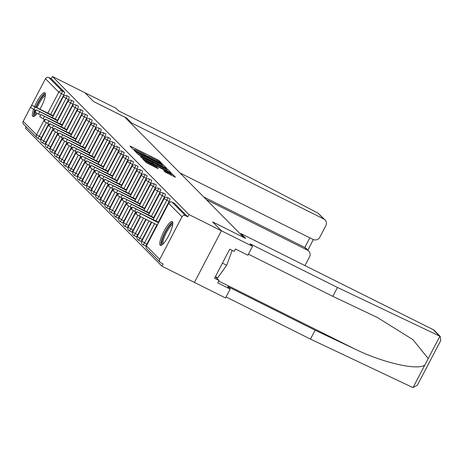 <?xml version="1.0" encoding="UTF-8"?>
<svg xmlns="http://www.w3.org/2000/svg" width="464" height="464" viewBox="0 0 464 464"><rect width="100%" height="100%" fill="white"/><g stroke="black" fill="none" stroke-linecap="round" stroke-linejoin="round"><path stroke-width="0.7" d="M161.321 163.427L162.139 163.734L159.077 160.637L157.331 159.616L131.144 146.531L129.972 146.096L133.035 149.193L134.676 149.814A5.353 0.412 27.6 0 1 134.589 149.657A5.353 0.412 27.6 0 1 138.411 151.206L140.592 152.296A5.353 0.412 27.6 0 1 146.172 155.556L148.207 156.571A5.353 0.412 27.6 0 1 148.12 156.42A5.353 0.412 27.6 0 1 151.943 157.963L154.123 159.053A5.353 0.412 27.6 0 1 159.703 162.313L161.321 163.427M172.446 221.746A13.288 3.091 -63.5 0 0 172.248 221.595A13.288 3.091 -63.5 0 0 163.775 231.635A13.288 3.091 -63.5 0 0 160.167 245.23A13.288 3.091 -63.5 0 0 160.37 245.375A13.288 3.091 -63.5 0 0 168.838 235.335A13.288 3.091 -63.5 0 0 172.446 221.746M39.979 109.121A13.288 3.091 -63.5 0 0 45.025 92.887A13.288 3.091 -63.5 0 0 44.828 92.736A13.288 3.091 -63.5 0 0 34.643 106.453M33.547 109.307A13.288 3.091 -63.5 0 0 32.747 116.371A13.288 3.091 -63.5 0 0 32.95 116.516A13.288 3.091 -63.5 0 0 37.126 113.407M165.201 172.08L175.485 177.254L172.057 173.762L170.317 172.747L142.929 159.181L146.357 162.667L156.977 168.119L158.172 168.6L156.687 167.081L150.545 163.867A4.472 0.342 27.6 0 1 145.806 161.014A4.472 0.342 27.6 0 1 149.002 162.307L166.245 170.92A4.472 0.342 27.6 0 1 170.978 173.774A4.472 0.342 27.6 0 1 167.788 172.48L163.717 170.561L165.201 172.08M180.015 172.985L313.038 239.436A5.11 4.953 135.3 0 0 319.847 237.145L325.827 225.701A5.11 4.953 135.3 0 0 323.739 218.962L317.944 213.104L206.004 154.512L118.546 110.821L116.023 108.269L84.895 92.719L93.641 101.57L124.77 117.119L243.791 237.487L212.663 221.937L221.415 230.782L188.952 214.565L52.432 76.502L51.249 78.758L48.877 77.575L62.176 91.025L64.548 92.208L51.249 78.758M126.33 118.697L126.666 118.053L93.612 101.535L84.895 92.719L52.432 76.502M165.329 167.707L166.495 168.142L163.096 164.703L161.35 163.682L133.968 150.116L137.396 153.601L139.136 154.622L165.329 167.707M167.574 169.232L170.978 172.672L169.812 172.237L143.62 159.152L140.395 156.617L152.209 162.406L153.404 162.887L152.412 161.861L138.371 154.576L165.834 168.212L167.574 169.232L166.796 170.729M48.662 123.894L41.534 137.518A2.558 0.597 116.5 0 1 39.95 139.357L37.584 138.173A2.558 0.597 -63.5 0 1 37.543 138.144A2.558 2.477 -44.7 0 1 36.905 137.686L23.606 124.236A2.558 2.477 -44.7 0 1 23.2 121.324L45.472 78.723A2.558 2.477 -44.7 0 1 48.877 77.575M26.135 126.794L25.433 128.139L161.953 266.203L194.416 282.419L221.415 230.782L194.416 282.419L225.545 297.969L230.19 289.089L227.667 286.532L315.126 330.223L354.56 348.887C382.336 362.616 417.275 370.678 424.786 365.087L428.214 358.533L412.977 339.694L377.313 317.469L332.833 296.351L248.437 254.191M188.952 214.565L187.769 216.821L185.397 215.638A2.558 2.477 135.3 0 0 181.992 216.787L159.72 259.388A2.558 2.477 135.3 0 0 160.764 262.757L163.137 263.946L161.953 266.203M174.389 203.331A2.558 0.597 116.5 0 1 174.429 203.348A2.558 0.597 116.5 0 1 174.47 203.371L172.098 202.188L185.397 215.638M187.769 216.821L174.47 203.371M64.548 92.208A2.558 0.597 116.5 0 1 63.806 94.911L52.983 115.617M39.95 139.357A2.558 0.597 116.5 0 1 39.916 139.333L37.625 138.191M169.807 198.702A2.558 0.597 116.5 0 1 169.853 198.714A2.558 0.597 116.5 0 1 169.888 198.743A2.558 0.597 116.5 0 1 169.151 201.446L158.328 222.146M156.913 224.849L146.879 244.047A2.558 0.597 116.5 0 1 145.296 245.891A2.558 0.597 116.5 0 1 145.255 245.862M165.225 194.068A2.558 0.597 116.5 0 1 165.271 194.08A2.558 0.597 116.5 0 1 165.312 194.109A2.558 0.597 116.5 0 1 164.569 196.811L153.746 217.517M151.363 222.076L142.297 239.418A2.558 0.597 116.5 0 1 140.714 241.257A2.558 0.597 116.5 0 1 140.673 241.228M160.648 189.434A2.558 0.597 116.5 0 1 160.689 189.451A2.558 0.597 116.5 0 1 160.73 189.48A2.558 0.597 116.5 0 1 159.987 192.183L149.164 212.883M145.812 219.298L137.715 234.784A2.558 0.597 116.5 0 1 136.132 236.628A2.558 0.597 116.5 0 1 136.097 236.599M156.066 184.805A2.558 0.597 116.5 0 1 156.113 184.817A2.558 0.597 116.5 0 1 156.148 184.846A2.558 0.597 116.5 0 1 155.411 187.549L144.588 208.255M140.261 216.526L133.139 230.156A2.558 0.597 116.5 0 1 131.556 231.994A2.558 0.597 116.5 0 1 131.515 231.965M151.484 180.171A2.558 0.597 116.5 0 1 151.531 180.189A2.558 0.597 116.5 0 1 151.571 180.212A2.558 0.597 116.5 0 1 150.829 182.92L140.006 203.621M135.679 211.897L128.557 225.521A2.558 0.597 116.5 0 1 126.974 227.366A2.558 0.597 116.5 0 1 126.933 227.337M146.908 175.543A2.558 0.597 116.5 0 1 146.949 175.554A2.558 0.597 116.5 0 1 146.989 175.583A2.558 0.597 116.5 0 1 146.247 178.286L135.424 198.992M131.103 207.263L123.975 220.893A2.558 0.597 116.5 0 1 122.392 222.732A2.558 0.597 116.5 0 1 122.357 222.703M142.326 170.909A2.558 0.597 116.5 0 1 142.373 170.92A2.558 0.597 116.5 0 1 142.407 170.949A2.558 0.597 116.5 0 1 141.671 173.652L130.848 194.358M126.521 202.635L119.399 216.259A2.558 0.597 116.5 0 1 117.815 218.097A2.558 0.597 116.5 0 1 117.775 218.074M137.744 166.274A2.558 0.597 116.5 0 1 137.791 166.292A2.558 0.597 116.5 0 1 137.831 166.321A2.558 0.597 116.5 0 1 137.089 169.024L126.266 189.724M121.939 198L114.817 211.625A2.558 0.597 116.5 0 1 113.233 213.469A2.558 0.597 116.5 0 1 113.193 213.44M133.168 161.646A2.558 0.597 116.5 0 1 133.209 161.658A2.558 0.597 116.5 0 1 133.249 161.687A2.558 0.597 116.5 0 1 132.507 164.389L121.684 185.095M117.363 193.366L110.235 206.996A2.558 0.597 116.5 0 1 108.651 208.835A2.558 0.597 116.5 0 1 108.617 208.806M128.586 157.012A2.558 0.597 116.5 0 1 128.632 157.029A2.558 0.597 116.5 0 1 128.667 157.058A2.558 0.597 116.5 0 1 127.931 159.761L117.108 180.461M112.781 188.738L105.659 202.362A2.558 0.597 116.5 0 1 104.075 204.206A2.558 0.597 116.5 0 1 104.035 204.177M124.004 152.383A2.558 0.597 116.5 0 1 124.05 152.395A2.558 0.597 116.5 0 1 124.091 152.424A2.558 0.597 116.5 0 1 123.349 155.127L112.526 175.833M108.199 184.104L101.077 197.734A2.558 0.597 116.5 0 1 99.493 199.572A2.558 0.597 116.5 0 1 99.453 199.543M119.428 147.749A2.558 0.597 116.5 0 1 119.468 147.767A2.558 0.597 116.5 0 1 119.509 147.79A2.558 0.597 116.5 0 1 118.767 150.493L107.944 171.199M103.623 179.475L96.495 193.099A2.558 0.597 116.5 0 1 94.911 194.938A2.558 0.597 116.5 0 1 94.876 194.915M114.846 143.121A2.558 0.597 116.5 0 1 114.892 143.132A2.558 0.597 116.5 0 1 114.927 143.161A2.558 0.597 116.5 0 1 114.19 145.864L103.368 166.564M99.041 174.841L91.918 188.465A2.558 0.597 116.5 0 1 90.335 190.31A2.558 0.597 116.5 0 1 90.294 190.281M110.264 138.487A2.558 0.597 116.5 0 1 110.31 138.498A2.558 0.597 116.5 0 1 110.351 138.527A2.558 0.597 116.5 0 1 109.608 141.23L98.786 161.936M94.459 170.207L87.336 183.837A2.558 0.597 116.5 0 1 85.753 185.675A2.558 0.597 116.5 0 1 85.712 185.646M105.688 133.852A2.558 0.597 116.5 0 1 105.728 133.87A2.558 0.597 116.5 0 1 105.769 133.899A2.558 0.597 116.5 0 1 105.026 136.602L94.204 157.302M89.883 165.578L82.754 179.203A2.558 0.597 116.5 0 1 81.171 181.047A2.558 0.597 116.5 0 1 81.136 181.018M101.106 129.224A2.558 0.597 116.5 0 1 101.152 129.236A2.558 0.597 116.5 0 1 101.187 129.265A2.558 0.597 116.5 0 1 100.45 131.967L89.627 152.673M85.301 160.944L78.178 174.574A2.558 0.597 116.5 0 1 76.595 176.413A2.558 0.597 116.5 0 1 76.554 176.384M96.524 124.59A2.558 0.597 116.5 0 1 96.57 124.607A2.558 0.597 116.5 0 1 96.611 124.63A2.558 0.597 116.5 0 1 95.868 127.339L85.045 148.039M80.719 156.316L73.596 169.94A2.558 0.597 116.5 0 1 72.013 171.784A2.558 0.597 116.5 0 1 71.972 171.755M91.947 119.961A2.558 0.597 116.5 0 1 91.988 119.973A2.558 0.597 116.5 0 1 92.029 120.002A2.558 0.597 116.5 0 1 91.286 122.705L80.463 143.405M76.142 151.682L69.014 165.312A2.558 0.597 116.5 0 1 67.431 167.15A2.558 0.597 116.5 0 1 67.396 167.121M87.365 115.327A2.558 0.597 116.5 0 1 87.412 115.339A2.558 0.597 116.5 0 1 87.447 115.368A2.558 0.597 116.5 0 1 86.71 118.071L75.887 138.777M71.56 147.053L64.438 160.677A2.558 0.597 116.5 0 1 62.855 162.516A2.558 0.597 116.5 0 1 62.814 162.493M82.783 110.693A2.558 0.597 116.5 0 1 82.83 110.71A2.558 0.597 116.5 0 1 82.87 110.739A2.558 0.597 116.5 0 1 82.128 113.442L71.305 134.142M66.978 142.419L59.856 156.043A2.558 0.597 116.5 0 1 58.273 157.888A2.558 0.597 116.5 0 1 58.232 157.859M78.207 106.065A2.558 0.597 116.5 0 1 78.248 106.076A2.558 0.597 116.5 0 1 78.288 106.105A2.558 0.597 116.5 0 1 77.546 108.808L66.723 129.514M62.402 137.785L55.274 151.415A2.558 0.597 116.5 0 1 53.691 153.253A2.558 0.597 116.5 0 1 53.656 153.224M73.625 101.43A2.558 0.597 116.5 0 1 73.672 101.448A2.558 0.597 116.5 0 1 73.706 101.477A2.558 0.597 116.5 0 1 72.97 104.18L62.147 124.88M57.82 133.156L50.698 146.781A2.558 0.597 116.5 0 1 49.114 148.625A2.558 0.597 116.5 0 1 49.074 148.596M69.043 96.802A2.558 0.597 116.5 0 1 69.09 96.814A2.558 0.597 116.5 0 1 69.13 96.843A2.558 0.597 116.5 0 1 68.388 99.545L57.565 120.251M53.238 128.522L46.116 142.152A2.558 0.597 116.5 0 1 44.532 143.991A2.558 0.597 116.5 0 1 44.492 143.962M162.284 166.182L161.344 165.602M161.373 164.007L136.764 151.925A5.353 0.412 27.6 0 0 142.344 155.185L158.062 163.032A5.353 0.412 27.6 0 0 161.878 164.581A5.353 0.412 27.6 0 0 161.791 164.424L161.373 164.007M152.981 163.693L153.764 164.088M163.229 167.91A4.472 0.342 27.6 0 0 166.425 169.203A4.472 0.342 27.6 0 0 161.692 166.35L154.419 162.835L157.157 164.877L163.229 167.91L162.8 168.734M166.762 170.717L165.915 170.178M171.245 175.247L170.468 174.748M35.125 107.254L33.942 109.51L30.607 107.497L31.79 105.241L53.116 116.238M53.343 115.797L31.79 105.241M33.942 109.51L36.018 110.542M39.707 111.882L38.524 114.138L35.189 112.131L36.366 109.875L57.693 120.872M57.925 120.431L36.366 109.875M38.524 114.138L40.6 115.176M44.283 116.516L43.106 118.772L39.771 116.766L40.948 114.504L62.275 125.5M62.507 125.06L40.948 114.504M43.106 118.772L45.176 119.811M48.865 121.145L47.682 123.407L44.347 121.394L45.53 119.138L66.857 130.135M67.083 129.694L45.53 119.138M47.682 123.407L49.758 124.439M53.447 125.779L52.264 128.035L48.929 126.028L50.106 123.766L71.433 134.763M71.665 134.322L50.106 123.766M52.264 128.035L54.34 129.073M58.023 130.407L56.846 132.669L53.511 130.657L54.688 128.4L76.015 139.397M76.247 138.956L54.688 128.4M56.846 132.669L58.916 133.702M36.215 107.242A11.501 2.68 116.5 0 1 43.686 95.416A11.501 2.68 116.5 0 1 45.408 95.085M45.292 96.002A10.649 2.477 -63.5 0 0 44.155 96.512A10.649 2.477 -63.5 0 0 37.143 107.706M45.304 93.374A13.207 3.074 -63.5 0 0 44.219 93.966A13.207 3.074 -63.5 0 0 35.844 107.056M34.748 109.91A13.207 3.074 -63.5 0 0 33.739 116.516M35.171 115.577A11.501 2.68 116.5 0 1 35.171 110.119M35.676 112.549A10.649 2.477 -63.5 0 0 35.832 114.927M162.591 244.435A11.501 2.68 116.5 0 1 163.821 235.648A11.501 2.68 116.5 0 1 171.106 224.274A11.501 2.68 116.5 0 1 172.828 223.944M172.712 224.86A10.649 2.477 -63.5 0 0 171.576 225.371A10.649 2.477 -63.5 0 0 165.265 234.923A10.649 2.477 -63.5 0 0 163.253 243.786M172.724 222.233A13.207 3.074 -63.5 0 0 171.639 222.824A13.207 3.074 -63.5 0 0 164.047 234.146A13.207 3.074 -63.5 0 0 161.159 245.375M215.418 276.585L217.749 277.75L226.693 265.275L232.174 250.398M222.442 263.152L226.693 265.275M317.944 213.104L325.015 219.884M304.97 265.599L309.534 256.865A5.11 4.953 135.3 0 0 307.446 250.125L304.807 247.457L306.037 248.333L308.722 251.047M206.358 199.624L307.446 250.125M131.144 123.563L131.48 122.919L323.739 218.962M126.666 118.053L131.48 122.919M203.713 196.951L304.807 247.457L309.836 237.841M315.126 330.223L310.48 339.109L411.991 387.15L413.076 387.498L417.426 385.137L440.8 340.425L440.191 336.365L337.473 287.471L332.833 296.351M310.48 339.109L226.084 296.948M337.473 287.471L250.015 243.78L252.544 246.332L221.415 230.782L212.692 221.966L245.752 238.479L240.932 233.607L433.19 329.655A5.11 4.953 -44.7 0 1 434.466 330.577L440.191 336.365M240.932 233.607L240.596 234.25M252.544 246.332L247.898 255.217L235.445 248.994L234.187 251.401L229.744 249.18L214.554 278.238L218.996 280.459L215.331 276.747M218.996 280.459L217.738 282.866L230.19 289.089M62.605 135.041L61.422 137.298L58.087 135.291L59.27 133.035L80.597 144.026M80.823 143.585L59.27 133.035M61.422 137.298L63.498 138.336M67.187 139.676L66.004 141.932L62.669 139.919L63.846 137.663L85.173 148.66M85.405 148.219L63.846 137.663M66.004 141.932L68.08 142.97M71.763 144.304L70.586 146.566L67.251 144.553L68.428 142.297L89.755 153.294M89.987 152.853L68.428 142.297M70.586 146.566L72.657 147.598M76.345 148.938L75.162 151.194L71.827 149.188L73.01 146.926L94.337 157.922M94.563 157.482L73.01 146.926M75.162 151.194L77.239 152.233M80.927 153.567L79.744 155.829L76.409 153.816L77.587 151.56L98.913 162.557M99.145 162.116L77.587 151.56M79.744 155.829L81.821 156.861M85.504 158.201L84.326 160.457L80.991 158.45L82.169 156.188L103.495 167.185M103.727 166.744L82.169 156.188M84.326 160.457L86.397 161.495M90.086 162.835L88.902 165.091L85.567 163.079L86.751 160.822L108.077 171.819M108.303 171.378L86.751 160.822M88.902 165.091L90.979 166.124M94.668 167.463L93.484 169.72L90.149 167.713L91.327 165.457L112.653 176.453M112.885 176.013L91.327 165.457M93.484 169.72L95.561 170.758M99.244 172.098L98.066 174.354L94.731 172.347L95.909 170.085L117.235 181.082M117.467 180.641L95.909 170.085M98.066 174.354L100.137 175.392M103.826 176.726L102.643 178.988L99.308 176.975L100.491 174.719L121.817 185.716M122.044 185.275L100.491 174.719M102.643 178.988L104.719 180.02M108.408 181.36L107.225 183.616L103.89 181.61L105.067 179.348L126.394 190.344M126.626 189.904L105.067 179.348M107.225 183.616L109.301 184.655M112.984 185.989L111.807 188.251L108.472 186.238L109.649 183.982L130.976 194.979M131.208 194.538L109.649 183.982M111.807 188.251L113.877 189.283M117.566 190.623L116.383 192.879L113.048 190.872L114.231 188.616L135.558 199.607M135.784 199.166L114.231 188.616M116.383 192.879L118.459 193.917M122.148 195.257L120.965 197.513L117.63 195.501L118.807 193.244L140.134 204.241M140.366 203.8L118.807 193.244M120.965 197.513L123.041 198.551M126.724 199.885L125.547 202.147L122.212 200.135L123.389 197.879L144.716 208.875M144.948 208.435L123.389 197.879M125.547 202.147L127.617 203.18M131.306 204.52L130.123 206.776L126.788 204.769L127.971 202.507L149.298 213.504M149.524 213.063L127.971 202.507M130.123 206.776L132.199 207.814M135.888 209.148L134.705 211.41L131.37 209.397L132.547 207.141L153.874 218.138M154.106 217.697L132.547 207.141M134.705 211.41L136.781 212.442M140.464 213.782L139.287 216.038L135.952 214.032L137.129 211.77L158.456 222.766M158.688 222.326L137.129 211.77M139.287 216.038L157.273 225.028M23.2 121.324L36.499 134.775L44.503 119.468M47.856 113.054L58.771 92.174L45.472 78.723M46.301 122.682L39.162 136.335A2.558 0.597 -63.5 0 1 37.584 138.173A2.558 2.558 0 0 1 36.905 137.686A2.558 2.477 -44.7 0 1 36.499 134.775L41.534 137.518M63.806 94.911L58.771 92.174A2.558 2.477 -44.7 0 1 62.176 91.025A2.558 0.597 116.5 0 1 61.439 93.728L50.611 114.434M181.992 216.787L168.693 203.336L146.421 245.943L159.72 259.388M174.429 203.348L172.063 202.159A2.558 0.597 -63.5 0 1 172.098 202.188A2.558 2.477 135.3 0 0 168.693 203.336L146.421 245.943A2.558 2.477 135.3 0 0 146.827 248.849L160.126 262.299M68.388 99.545L66.016 98.362A2.558 0.597 116.5 0 0 66.758 95.659A2.558 0.597 -63.5 0 0 66.717 95.63A2.558 0.597 -63.5 0 0 66.665 95.613M55.193 119.062L66.016 98.362L63.313 96.732L52.374 117.653M50.883 127.31L43.744 140.963L41.122 139.328M42.125 142.779A2.558 0.597 -63.5 0 0 42.16 142.808A2.558 0.597 -63.5 0 0 43.744 140.963L46.116 142.152M72.97 104.18L70.598 102.991L59.775 123.697M55.46 131.944L48.326 145.597L50.698 146.781M77.546 108.808L75.18 107.625L64.351 128.325M60.042 136.573L52.902 150.232L55.274 151.415M82.128 113.442L79.756 112.259L68.933 132.959M64.624 141.207L57.484 154.86L59.856 156.043M86.71 118.071L84.338 116.887L73.515 137.593M69.2 145.841L62.066 159.494L64.438 160.677M91.286 122.705L88.92 121.522L78.091 142.222M73.782 150.469L66.642 164.123L69.014 165.312M95.868 127.339L93.496 126.15L82.673 146.856M78.364 155.104L71.224 168.757L73.596 169.94M100.45 131.967L98.078 130.784L87.255 151.484M82.94 159.732L75.806 173.385L78.178 174.574M105.026 136.602L102.66 135.413L91.831 156.119M87.522 164.366L80.382 178.019L82.754 179.203M109.608 141.23L107.236 140.047L96.413 160.753M92.104 168.995L84.964 182.654L87.336 183.837M114.19 145.864L111.818 144.681L100.995 165.381M96.68 173.629L89.546 187.282L91.918 188.465M118.767 150.493L116.4 149.309L105.572 170.015M101.262 178.263L94.122 191.916L96.495 193.099M123.349 155.127L120.976 153.944L110.154 174.644M105.844 182.891L98.704 196.545L101.077 197.734M127.931 159.761L125.558 158.572L114.736 179.278M110.42 187.526L103.286 201.179L105.659 202.362M132.507 164.389L130.14 163.206L119.312 183.906M115.002 192.154L107.863 205.813L110.235 206.996M137.089 169.024L134.717 167.84L123.894 188.541M119.584 196.788L112.445 210.441L114.817 211.625M141.671 173.652L139.299 172.469L128.476 193.175M124.161 201.422L117.027 215.076L119.399 216.259M146.247 178.286L143.881 177.103L133.052 197.803M128.743 206.051L121.603 219.704L123.975 220.893M150.829 182.92L148.457 181.731L137.634 202.437M133.325 210.685L126.185 224.338L128.557 225.521M155.411 187.549L153.039 186.366L142.216 207.066M137.901 215.313L130.767 228.967L133.139 230.156M159.987 192.183L157.621 190.994L146.792 211.7M143.44 218.115L135.343 233.601L137.715 234.784M164.569 196.811L162.197 195.628L151.374 216.334M148.99 220.887L139.925 238.235L142.297 239.418M169.151 201.446L166.779 200.262L155.956 220.963M154.547 223.665L144.507 242.863L146.879 244.047M73.672 101.448L71.299 100.259A2.558 2.558 0 0 0 67.889 101.361L70.598 102.991A2.558 0.597 116.5 0 0 71.334 100.288A2.558 0.597 -63.5 0 0 71.299 100.259A2.558 0.597 -63.5 0 0 71.247 100.247M46.702 147.407A2.558 0.597 -63.5 0 0 46.742 147.436A2.558 0.597 -63.5 0 0 48.326 145.597L45.704 143.962M78.248 106.076L75.881 104.893A2.558 2.558 0 0 0 72.471 105.995L75.18 107.625A2.558 0.597 116.5 0 0 75.916 104.922A2.558 0.597 -63.5 0 0 75.881 104.893A2.558 0.597 -63.5 0 0 75.829 104.876M51.284 152.041A2.558 0.597 -63.5 0 0 51.324 152.07A2.558 0.597 -63.5 0 0 52.902 150.232L50.28 148.59M82.83 110.71L80.458 109.527A2.558 2.558 0 0 0 77.053 110.629L79.756 112.259A2.558 0.597 116.5 0 0 80.498 109.55A2.558 0.597 -63.5 0 0 80.458 109.527A2.558 0.597 -63.5 0 0 80.405 109.51M55.866 156.675A2.558 0.597 -63.5 0 0 55.9 156.704A2.558 0.597 -63.5 0 0 57.484 154.86L54.862 153.224M87.412 115.339L85.04 114.156A2.558 2.558 0 0 0 81.629 115.258L84.338 116.887A2.558 0.597 116.5 0 0 85.074 114.185A2.558 0.597 -63.5 0 0 85.04 114.156A2.558 0.597 -63.5 0 0 84.987 114.144M60.442 161.304A2.558 0.597 -63.5 0 0 60.482 161.333A2.558 0.597 -63.5 0 0 62.066 159.494L59.444 157.853M91.988 119.973L89.622 118.79A2.558 2.558 0 0 0 86.211 119.892L88.92 121.522A2.558 0.597 116.5 0 0 89.656 118.819A2.558 0.597 -63.5 0 0 89.622 118.79A2.558 0.597 -63.5 0 0 89.569 118.772M65.024 165.938A2.558 0.597 -63.5 0 0 65.064 165.967A2.558 0.597 -63.5 0 0 66.642 164.123L64.02 162.487M96.57 124.607L94.198 123.418A2.558 2.558 0 0 0 90.793 124.52L93.496 126.15A2.558 0.597 116.5 0 0 94.238 123.447A2.558 0.597 -63.5 0 0 94.198 123.418A2.558 0.597 -63.5 0 0 94.146 123.407M69.606 170.566A2.558 0.597 -63.5 0 0 69.641 170.595A2.558 0.597 -63.5 0 0 71.224 168.757L68.602 167.121M101.152 129.236L98.78 128.052A2.558 2.558 0 0 0 95.369 129.154L98.078 130.784A2.558 0.597 116.5 0 0 98.815 128.081A2.558 0.597 -63.5 0 0 98.78 128.052A2.558 0.597 -63.5 0 0 98.728 128.035M74.182 175.201A2.558 0.597 -63.5 0 0 74.223 175.23A2.558 0.597 -63.5 0 0 75.806 173.385L73.184 171.75M105.728 133.87L103.362 132.681A2.558 2.558 0 0 0 99.951 133.789L102.66 135.413A2.558 0.597 116.5 0 0 103.397 132.71A2.558 0.597 -63.5 0 0 103.362 132.681A2.558 0.597 -63.5 0 0 103.31 132.669M89.013 154.709L100.038 133.777M78.764 179.835A2.558 0.597 -63.5 0 0 78.805 179.858A2.558 0.597 -63.5 0 0 80.382 178.019L77.761 176.384M110.31 138.498L107.938 137.315A2.558 2.558 0 0 0 104.533 138.417L107.236 140.047A2.558 0.597 116.5 0 0 107.979 137.344A2.558 0.597 -63.5 0 0 107.938 137.315A2.558 0.597 -63.5 0 0 107.886 137.303M93.595 159.343L104.62 138.411M83.346 184.463A2.558 0.597 -63.5 0 0 83.381 184.492A2.558 0.597 -63.5 0 0 84.964 182.654L82.343 181.012M114.892 143.132L112.52 141.949A2.558 2.558 0 0 0 109.11 143.051L111.818 144.681A2.558 0.597 116.5 0 0 112.555 141.972A2.558 0.597 -63.5 0 0 112.52 141.949A2.558 0.597 -63.5 0 0 112.468 141.932M98.171 163.972L109.197 143.04M87.922 189.097A2.558 0.597 -63.5 0 0 87.963 189.126A2.558 0.597 -63.5 0 0 89.546 187.282L86.925 185.646M119.468 147.767L117.102 146.578A2.558 2.558 0 0 0 113.692 147.68L116.4 149.309A2.558 0.597 116.5 0 0 117.137 146.607A2.558 0.597 -63.5 0 0 117.102 146.578A2.558 0.597 -63.5 0 0 117.05 146.566M102.753 168.606L113.779 147.674M92.504 193.726A2.558 0.597 -63.5 0 0 92.545 193.755A2.558 0.597 -63.5 0 0 94.122 191.916L91.501 190.281M124.05 152.395L121.678 151.212A2.558 2.558 0 0 0 118.274 152.314L120.976 153.944A2.558 0.597 116.5 0 0 121.719 151.241A2.558 0.597 -63.5 0 0 121.678 151.212A2.558 0.597 -63.5 0 0 121.626 151.194M107.335 173.234L118.361 152.308M97.086 198.36A2.558 0.597 -63.5 0 0 97.121 198.389A2.558 0.597 -63.5 0 0 98.704 196.545L96.083 194.909M128.632 157.029L126.26 155.84A2.558 2.558 0 0 0 122.85 156.942L125.558 158.572A2.558 0.597 116.5 0 0 126.295 155.869A2.558 0.597 -63.5 0 0 126.26 155.84A2.558 0.597 -63.5 0 0 126.208 155.829M111.911 177.869L122.937 156.936M101.662 202.994A2.558 0.597 -63.5 0 0 101.703 203.017A2.558 0.597 -63.5 0 0 103.286 201.179L100.665 199.543M133.209 161.658L130.842 160.474A2.558 2.558 0 0 0 127.432 161.576L130.14 163.206A2.558 0.597 116.5 0 0 130.877 160.503A2.558 0.597 -63.5 0 0 130.842 160.474A2.558 0.597 -63.5 0 0 130.79 160.457M116.493 182.503L127.519 161.571M106.244 207.623A2.558 0.597 -63.5 0 0 106.285 207.652A2.558 0.597 -63.5 0 0 107.863 205.813L105.241 204.172M137.791 166.292L135.418 165.109A2.558 2.558 0 0 0 132.014 166.211L134.717 167.84A2.558 0.597 116.5 0 0 135.459 165.132A2.558 0.597 -63.5 0 0 135.418 165.109A2.558 0.597 -63.5 0 0 135.366 165.091M121.075 187.131L132.101 166.199M110.826 212.257A2.558 0.597 -63.5 0 0 110.861 212.286A2.558 0.597 -63.5 0 0 112.445 210.441L109.823 208.806M142.373 170.92L140 169.737A2.558 2.558 0 0 0 136.59 170.839L139.299 172.469A2.558 0.597 116.5 0 0 140.041 169.766A2.558 0.597 -63.5 0 0 140 169.737A2.558 0.597 -63.5 0 0 139.948 169.725M125.657 191.765L136.677 170.833M115.403 216.885A2.558 0.597 -63.5 0 0 115.443 216.914A2.558 0.597 -63.5 0 0 117.027 215.076L114.405 213.434M146.949 175.554L144.582 174.371A2.558 2.558 0 0 0 141.172 175.473L143.881 177.103A2.558 0.597 116.5 0 0 144.617 174.4A2.558 0.597 -63.5 0 0 144.582 174.371A2.558 0.597 -63.5 0 0 144.53 174.354M130.233 196.394L141.259 175.462M119.985 221.519A2.558 0.597 -63.5 0 0 120.025 221.548A2.558 0.597 -63.5 0 0 121.603 219.704L118.981 218.068M151.531 180.189L149.159 179A2.558 2.558 0 0 0 145.754 180.102L148.457 181.731A2.558 0.597 116.5 0 0 149.199 179.029A2.558 0.597 -63.5 0 0 149.159 179A2.558 0.597 -63.5 0 0 149.106 178.988M134.815 201.028L145.841 180.096M124.567 226.148A2.558 0.597 -63.5 0 0 124.601 226.177A2.558 0.597 -63.5 0 0 126.185 224.338L123.563 222.703M156.113 184.817L153.741 183.634A2.558 2.558 0 0 0 150.33 184.736L153.039 186.366A2.558 0.597 116.5 0 0 153.781 183.663A2.558 0.597 -63.5 0 0 153.741 183.634A2.558 0.597 -63.5 0 0 153.688 183.616M139.397 205.656L150.417 184.73M129.143 230.782A2.558 0.597 -63.5 0 0 129.183 230.811A2.558 0.597 -63.5 0 0 130.767 228.967L128.145 227.331M160.689 189.451L158.323 188.268A2.558 2.558 0 0 0 154.912 189.37L157.621 190.994A2.558 0.597 116.5 0 0 158.357 188.291A2.558 0.597 -63.5 0 0 158.323 188.268A2.558 0.597 -63.5 0 0 158.27 188.251M143.973 210.291L154.999 189.358M133.725 235.416A2.558 0.597 -63.5 0 0 133.765 235.439A2.558 0.597 -63.5 0 0 135.343 233.601L132.721 231.965M165.271 194.08L162.899 192.896A2.558 2.558 0 0 0 159.494 193.998L162.197 195.628A2.558 0.597 116.5 0 0 162.939 192.925A2.558 0.597 -63.5 0 0 162.899 192.896A2.558 0.597 -63.5 0 0 162.847 192.885M148.555 214.925L159.581 193.993M138.307 240.045A2.558 0.597 -63.5 0 0 138.342 240.074A2.558 0.597 -63.5 0 0 139.925 238.235L137.303 236.594M169.853 198.714L167.481 197.531A2.558 2.558 0 0 0 164.07 198.633L166.779 200.262A2.558 0.597 116.5 0 0 167.521 197.56A2.558 0.597 -63.5 0 0 167.481 197.531A2.558 0.597 -63.5 0 0 167.429 197.513M153.137 219.553L164.157 198.621M142.883 244.679A2.558 0.597 -63.5 0 0 142.924 244.708A2.558 0.597 -63.5 0 0 144.507 242.863L141.885 241.228M168.739 203.255L168.652 203.261A2.558 2.558 0 0 1 172.063 202.159A2.558 0.597 -63.5 0 0 172.011 202.147M146.827 248.849A2.558 2.558 0 0 1 146.38 245.868L146.462 245.862M130.889 147.018L131.144 146.531M156.867 160.503L157.331 159.616M158.607 161.53L159.077 160.637M134.908 151.084L135.163 150.597M162.313 166.199L163.096 164.703M135.993 152.186L136.346 151.502M136.41 152.604L136.764 151.925M141.914 156.008L142.344 155.185M157.627 163.856L158.062 163.032M141.334 157.586L141.59 157.099M151.78 163.229L152.209 162.406M152.882 163.78L153.346 162.893M165.654 168.56L165.834 168.212M153.752 164.215L154.448 162.881M154.924 164.801L155.411 163.856M156.728 165.7L157.157 164.877M164.656 171.529L164.911 171.042M167.353 173.304L167.788 172.48M150.11 164.691L150.545 163.867M154.512 166.889L154.947 166.066M156.316 167.788L156.687 167.081M143.869 160.15L144.124 159.662M170.137 173.084L170.317 172.747M171.274 175.259L172.057 173.762M413.076 387.498L424.786 365.087M428.214 358.533L439.93 336.122M438.985 335.513L433.19 329.655M218.706 281.022L354.56 348.887M69.09 96.814L66.717 95.63A2.558 2.558 0 0 0 63.313 96.732M49.022 124.074L41.041 139.333A2.558 2.558 0 0 0 42.16 142.808L44.532 143.991M67.889 101.361L56.95 122.287M53.598 128.702L45.617 143.968A2.558 2.558 0 0 0 46.742 147.436L49.114 148.625M72.471 105.995L61.532 126.921M58.18 133.336L50.199 148.602A2.558 2.558 0 0 0 51.324 152.07L53.691 153.253M77.053 110.629L66.114 131.55M62.762 137.965L54.781 153.23A2.558 2.558 0 0 0 55.9 156.704L58.273 157.888M81.629 115.258L70.69 136.184M67.338 142.599L59.357 157.864A2.558 2.558 0 0 0 60.482 161.333L62.855 162.516M86.211 119.892L75.272 140.812M71.92 147.227L63.939 162.493A2.558 2.558 0 0 0 65.064 165.967L67.431 167.15M90.793 124.52L79.854 145.447M76.502 151.861L68.521 167.127A2.558 2.558 0 0 0 69.641 170.595L72.013 171.784M95.369 129.154L84.431 150.075M81.078 156.496L73.097 171.761A2.558 2.558 0 0 0 74.223 175.23L76.595 176.413M85.66 161.124L77.679 176.39A2.558 2.558 0 0 0 78.805 179.858L81.171 181.047M90.242 165.758L82.261 181.024A2.558 2.558 0 0 0 83.381 184.492L85.753 185.675M94.818 170.387L86.838 185.652A2.558 2.558 0 0 0 87.963 189.126L90.335 190.31M99.4 175.021L91.42 190.286A2.558 2.558 0 0 0 92.545 193.755L94.911 194.938M103.982 179.655L96.002 194.915A2.558 2.558 0 0 0 97.121 198.389L99.493 199.572M108.559 184.283L100.578 199.549A2.558 2.558 0 0 0 101.703 203.017L104.075 204.206M113.141 188.918L105.16 204.183A2.558 2.558 0 0 0 106.285 207.652L108.651 208.835M117.723 193.546L109.742 208.812A2.558 2.558 0 0 0 110.861 212.286L113.233 213.469M122.299 198.18L114.318 213.446A2.558 2.558 0 0 0 115.443 216.914L117.815 218.097M126.881 202.809L118.9 218.074A2.558 2.558 0 0 0 120.025 221.548L122.392 222.732M131.463 207.443L123.482 222.708A2.558 2.558 0 0 0 124.601 226.177L126.974 227.366M136.039 212.077L128.058 227.343A2.558 2.558 0 0 0 129.183 230.811L131.556 231.994M140.621 216.705L132.64 231.971A2.558 2.558 0 0 0 133.765 235.439L136.132 236.628M146.172 219.478L137.222 236.605A2.558 2.558 0 0 0 138.342 240.074L140.714 241.257M151.722 222.256L141.798 241.234A2.558 2.558 0 0 0 142.924 244.708L145.296 245.891M147.952 156.745L148.12 156.42M134.421 149.988L134.589 149.657M135.969 152.157L136.329 151.467M161.298 165.689L161.878 164.581M152.929 163.804L153.404 162.887M165.868 170.265L166.425 169.203M153.712 164.192L154.419 162.835M170.421 174.835L170.978 173.774M145.435 161.733L145.806 161.014M313.345 239.581L307.823 250.142"/></g></svg>
